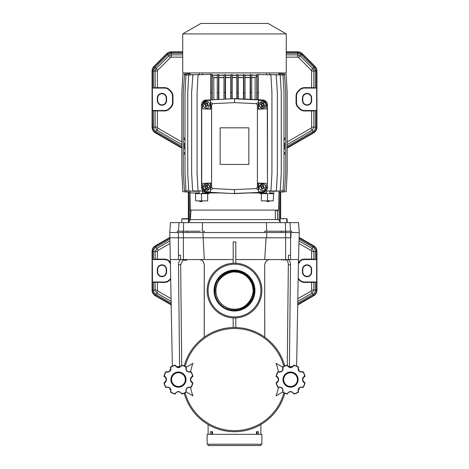 <?xml version="1.0" encoding="UTF-8"?>
<svg xmlns="http://www.w3.org/2000/svg" width="469" height="469" viewBox="0 0 469 469"><rect width="100%" height="100%" fill="white"/><g stroke="black" fill="none" stroke-linecap="round" stroke-linejoin="round"><path stroke-width="0.7" d="M183.596 218.671L185.531 218.671C189.359 218.671 189.359 218.671 185.531 218.671L184.182 218.671M186.961 218.671L183.244 218.671M283.469 260.225C285.422 260.225 285.422 260.225 283.469 260.225C285.422 260.225 285.422 260.225 283.469 260.225C281.511 260.225 281.511 260.225 283.469 260.225C281.511 260.225 281.511 260.225 283.469 260.225M283.469 259.762C286.02 259.762 286.02 259.762 283.469 259.762C280.913 259.762 280.913 259.762 283.469 259.762M285.117 218.671L283.469 218.671C287.292 218.671 287.292 218.671 283.469 218.671C279.641 218.671 279.641 218.671 283.469 218.671L280.902 218.671M286.436 222.628L283.469 222.628M287.169 219L286.764 219L286.764 222.628L287.169 222.628L287.169 219L285.756 218.671M286.764 219C285.627 218.689 289.08 218.636 283.469 218.671L282.52 218.671M169.866 237.801L169.772 232.524L178.349 232.524L178.443 237.801L169.866 237.801L172.358 366.06M211.771 434.341L211.771 431.703L212.557 431.703L212.557 434.341M261.872 434.341L207.128 434.341L207.128 444.231L261.872 444.231L261.872 434.341M283.845 392.829A51.086 51.086 0 0 1 185.155 392.829M284.777 393.262A52.1 52.1 0 0 1 184.223 393.262M207.128 290.563A27.372 27.372 0 0 1 234.5 263.191A27.372 27.372 0 0 1 261.872 290.563A27.372 27.372 0 0 1 234.5 317.929A27.372 27.372 0 0 1 207.128 290.563M282.672 367.168L276.042 363.34A44.608 44.608 0 0 1 278.428 371.817M185.155 366.365A51.086 51.086 0 0 1 283.845 366.365M186.328 367.168L192.958 363.34A44.608 44.608 0 0 0 190.572 371.817M208.119 444.231L208.119 445.55L260.881 445.55L260.881 444.231M208.119 290.563A26.381 26.381 0 0 1 234.5 264.182A26.381 26.381 0 0 1 260.881 290.563A26.381 26.381 0 0 1 234.5 316.944A26.381 26.381 0 0 1 208.119 290.563M214.052 290.563A20.443 20.443 0 0 0 234.5 311.006A20.443 20.443 0 0 0 254.943 290.563A20.443 20.443 0 0 0 234.5 270.115A20.443 20.443 0 0 0 214.052 290.563M298.173 368.464A3.465 3.465 0 0 0 303.097 371.659A14.838 14.838 0 0 1 305.038 376.343A3.465 3.465 0 0 0 303.132 378.032M279.424 371.981A3.465 3.465 0 0 0 280.298 371.888M280.462 371.841A3.465 3.465 0 0 0 281.382 371.419M281.916 370.985A3.465 3.465 0 0 0 282.625 367.057A14.838 14.838 0 0 1 287.309 365.117A3.465 3.465 0 0 0 288.998 367.022M186.052 368.464A3.465 3.465 0 0 0 190.977 371.659A14.838 14.838 0 0 1 192.917 376.343L192.917 376.331A14.838 14.838 0 0 0 190.983 371.671L190.977 371.659C187.354 372.228 185.818 370.692 186.375 367.057A14.838 14.838 0 0 1 186.375 367.057A3.465 3.465 0 0 0 186.058 368.294M190.989 378.084A3.465 3.465 0 0 0 190.66 379.972M190.684 380.142A3.465 3.465 0 0 0 192.513 382.675M192.665 382.745A3.465 3.465 0 0 0 192.917 382.851A14.838 14.838 0 0 1 192.917 382.862C189.951 380.681 189.951 378.512 192.917 376.343L192.618 376.126C191.217 376.818 190.473 377.973 190.385 379.597C190.467 381.215 191.211 382.376 192.618 383.067L192.917 382.862A14.838 14.838 0 0 1 190.983 387.523A14.838 14.838 0 0 1 190.977 387.535L190.924 387.171C187.219 386.743 185.583 388.379 186.011 392.078A14.598 14.598 0 0 1 181.913 393.778C179.598 390.859 177.282 390.859 174.966 393.778A14.598 14.598 0 0 1 170.868 392.078C171.291 388.379 169.655 386.743 165.956 387.171L165.897 387.523A14.838 14.838 0 0 1 163.962 382.862A14.838 14.838 0 0 1 163.962 382.851A3.465 3.465 0 0 0 165.868 381.162M167.304 371.981A3.465 3.465 0 0 0 168.178 371.888M168.342 371.841A3.465 3.465 0 0 0 169.262 371.419M169.796 370.985A3.465 3.465 0 0 0 170.505 367.057A14.838 14.838 0 0 1 170.511 367.051C171.068 370.686 169.532 372.222 165.903 371.659A3.465 3.465 0 0 0 167.134 371.976M165.956 387.171A14.598 14.598 0 0 1 164.261 383.067C165.663 382.376 166.407 381.221 166.495 379.597C166.413 377.979 165.668 376.818 164.261 376.126A14.598 14.598 0 0 1 165.956 372.023C169.661 372.45 171.296 370.815 170.868 367.116L170.511 367.051A14.838 14.838 0 0 1 175.177 365.122A14.838 14.838 0 0 1 175.189 365.117A3.465 3.465 0 0 0 178.812 367.374M181.591 365.374A3.465 3.465 0 0 0 181.691 365.117A14.838 14.838 0 0 1 181.702 365.122L181.691 365.117C179.521 368.083 177.352 368.083 175.189 365.117L174.966 365.415C177.282 368.335 179.598 368.335 181.913 365.415A14.598 14.598 0 0 1 186.011 367.116L186.369 367.051A14.838 14.838 0 0 0 181.702 365.122L181.913 365.415M252.41 285.252L253.184 290.563C253.442 300.535 244.484 309.505 234.5 309.241C224.516 309.505 215.558 300.535 215.816 290.563C216.408 281.218 221.18 275.162 230.127 272.395C241.447 269.288 253.565 278.938 253.184 290.563L252.721 294.702M234.5 309.241L231.862 309.059M228.221 308.156L227.096 307.711M223.983 305.999L222.716 305.061M222.57 304.938L222.113 304.545M221.268 303.748L220.248 302.64M216.004 293.178L215.928 288.505M253.026 292.984L252.258 296.373M249.191 302.1L247.796 303.683M246.97 304.469L245.269 305.829M243.687 306.832L241.769 307.77M239.114 308.666L238.633 308.778M236.839 309.094L233.673 309.223M231.938 309.065L231.498 309.001M227.377 307.834L224.317 306.228M223.42 305.6L221.948 304.399M220.5 302.933L219.146 301.204M218.413 300.06L216.678 296.168M216.273 294.673L215.939 292.679M252.234 296.437L251.97 297.176M250.528 300.16L248.341 303.109M244.724 306.198L242.889 307.254M240.14 308.373L238.938 308.708M237.976 308.919L235.033 309.235M224.88 306.579L224.293 306.21M220.653 303.103L219.762 302.042M219.392 301.549L218.976 300.957M218.818 300.711L218.185 299.662M217.909 299.152L217.587 298.495M216.027 293.342L215.816 290.663C216.168 281.107 220.893 274.816 229.986 271.791C233.251 270.935 236.523 270.918 239.788 271.744L246.495 275.016L251.448 280.603L253.917 287.638L253.512 295.095C250.839 307.019 235.696 313.468 225.355 306.855A18.684 18.684 0 0 1 215.816 290.663L215.816 290.563M252.955 293.477L252.838 294.139M252.31 296.209L252.158 296.66M249.578 301.59L249.256 302.018M247.591 303.889L246.993 304.451M245.504 305.659L245.07 305.964M243.112 307.136L242.268 307.553M241.195 308.004L239.776 308.485M236.88 309.089L236.218 309.165M230.725 308.86L228.79 308.35M220.899 303.373L220.014 302.358M221.221 303.701L220.612 303.056M220.301 302.704L218.982 300.963M217.194 297.61L216.631 296.009M215.846 291.554L215.816 290.721M250.628 299.996L250.434 300.312M244.748 306.181L243.986 306.656M241.91 307.711L240.861 308.127M236.493 309.135L236.089 309.177M227.459 307.863L227.113 307.723M226.322 307.359L225.53 306.949M222.048 304.492L221.356 303.842M224.827 306.544L224.504 306.345M222.206 304.633L220.489 302.915M217.469 298.237L217.118 297.416M253.178 291.009L252.996 293.195M249.373 301.872L249.08 302.247M247.198 304.264L246.712 304.698M243.522 306.919L242.948 307.224M241.512 307.881L240.779 308.156M229.4 308.532L227.066 307.699M216.209 286.758L216.701 284.882M217.329 283.194L217.552 282.696M218.179 281.464L219.445 279.495M219.961 278.821L220.67 278M222.324 276.388L224.135 275.016M227.107 273.404L229.628 272.524M230.678 272.272L231.281 272.155M233.199 271.92L237.83 272.178M238.897 272.401L243.153 274.002M246.155 275.96L248.013 277.66M249.215 279.049L251.9 283.757M216.086 287.391L216.332 286.201M218.149 281.517L219.685 279.178M222.347 276.37L224.598 274.717M228.819 272.765L230.525 272.307M239.231 272.483L240.022 272.712M242.86 273.855L243.393 274.131M244.472 274.764L245.064 275.151M246.723 276.429L247.022 276.692M249.924 280.016L250.71 281.271M252.316 284.935L252.504 285.557M252.879 287.192L253.113 288.922M215.898 288.834L216.021 287.808M216.625 285.123L217.464 282.883M220.412 278.287L220.969 277.671M222.054 276.622L223.461 275.491M227.342 273.304L229.001 272.706M240.134 272.747L242.643 273.744M249.625 279.588L249.848 279.905M252.181 284.525L252.345 285.035M252.943 287.585L253.078 288.605M218.021 281.752L218.595 280.755M221.872 276.792L222.359 276.358M227.189 273.368L227.94 273.069M233.597 271.897L238.217 272.249M241.048 273.064L242.291 273.579M246.612 276.335L247.45 277.091M216.279 286.418L217.469 282.877M224.393 274.846L225.794 274.031M245.563 275.502L245.885 275.749M247.175 276.833L248.248 277.912M252.809 286.84L252.897 287.309M215.816 290.54L215.881 288.98M219.949 278.844L220.489 278.205M241.758 273.345L243.089 273.966M249.86 279.923L250.159 280.368M252.785 286.723L252.85 287.051M216.174 286.928L216.385 285.996M241.658 273.304L242.432 273.644M216.655 285.023L217.1 283.751M299.21 388.203A3.465 3.465 0 0 0 298.495 392.137C297.756 389.393 298.8 387.752 301.637 387.212A3.465 3.465 0 0 0 299.744 387.775M299.627 387.851A3.465 3.465 0 0 0 299.31 388.109M290.035 391.838A3.465 3.465 0 0 0 287.309 394.077C287.89 392.653 288.974 391.896 290.557 391.797A3.465 3.465 0 0 0 290.288 391.808M278.475 387.359A3.465 3.465 0 0 0 278.023 387.535L279.483 387.212A3.465 3.465 0 0 0 278.697 387.3M187.09 388.203A3.465 3.465 0 0 0 186.375 392.137C185.636 389.393 186.68 387.752 189.517 387.212A3.465 3.465 0 0 0 187.623 387.775M187.506 387.851A3.465 3.465 0 0 0 187.19 388.109M177.915 391.838A3.465 3.465 0 0 0 175.189 394.077C175.769 392.653 176.854 391.896 178.443 391.797A3.465 3.465 0 0 0 178.167 391.808M166.354 387.359A3.465 3.465 0 0 0 165.903 387.535L167.363 387.212A3.465 3.465 0 0 0 166.577 387.3M292.123 367.022A3.465 3.465 0 0 0 293.811 365.117A14.838 14.838 0 0 1 293.823 365.122L294.034 365.415A14.598 14.598 0 0 1 298.132 367.116C297.709 370.815 299.345 372.45 303.044 372.023A14.598 14.598 0 0 1 304.739 376.126C303.337 376.818 302.593 377.973 302.505 379.597C302.587 381.215 303.332 382.376 304.739 383.067L305.038 382.862A14.838 14.838 0 0 1 303.097 387.535L303.103 387.523A14.838 14.838 0 0 0 305.038 382.862C302.071 380.681 302.071 378.512 305.038 376.343L305.038 376.331A14.838 14.838 0 0 0 303.103 371.671L303.097 371.659C299.474 372.228 297.938 370.692 298.495 367.057A14.838 14.838 0 0 1 298.495 367.057A3.465 3.465 0 0 0 298.178 368.294M298.137 379.597A7.574 7.574 0 0 1 290.557 387.171A7.574 7.574 0 0 1 282.983 379.597A7.574 7.574 0 0 1 290.557 372.023A7.574 7.574 0 0 1 298.137 379.597M304.739 383.067A14.598 14.598 0 0 1 303.044 387.171C299.339 386.743 297.704 388.379 298.132 392.078A14.598 14.598 0 0 1 294.034 393.778C291.718 390.859 289.402 390.859 287.087 393.778A14.598 14.598 0 0 1 282.989 392.078C283.411 388.379 281.775 386.743 278.076 387.171A14.598 14.598 0 0 1 276.382 383.067C277.783 382.376 278.527 381.221 278.615 379.597C278.533 377.979 277.789 376.818 276.382 376.126L276.083 376.331A14.838 14.838 0 0 1 276.083 376.331C279.049 378.512 279.049 380.681 276.083 382.851A14.838 14.838 0 0 1 276.083 382.851A3.465 3.465 0 0 0 277.988 381.162M186.017 379.597A7.574 7.574 0 0 1 178.443 387.171A7.574 7.574 0 0 1 170.863 379.597A7.574 7.574 0 0 1 178.443 372.023A7.574 7.574 0 0 1 186.017 379.597M283.692 379.597A6.871 6.871 0 0 0 290.557 386.468A6.871 6.871 0 0 0 297.428 379.597A6.871 6.871 0 0 0 290.557 372.726A6.871 6.871 0 0 0 283.692 379.597M171.572 379.597A6.871 6.871 0 0 0 178.443 386.468A6.871 6.871 0 0 0 185.308 379.597A6.871 6.871 0 0 0 178.443 372.726A6.871 6.871 0 0 0 171.572 379.597M298.536 222.628L289.959 222.628L298.536 222.628L299.228 232.524L178.349 232.524M285.621 232.524L285.586 259.562L288.441 259.562L288.441 255.277L290.557 255.277L290.651 232.524M290.991 232.524L290.903 237.795L178.284 237.801M183.379 232.524L183.414 259.562L180.559 259.562L180.559 255.277L178.443 255.277L178.443 237.801L178.443 259.562L170.499 259.562M202.907 232.524L204.296 259.562L183.414 259.562M285.586 259.562L264.704 259.562L266.07 237.801L266.668 237.801L266.691 232.524M296.643 366.06L298.501 259.562L290.557 259.562L290.557 255.277L288.441 255.277M178.443 255.277L180.559 255.277M233.181 259.562L204.296 259.562M235.819 263.22L235.819 241.945L233.181 241.945L233.181 263.22M264.704 259.562L235.819 259.562M292.791 366.582L289.437 366.582L289.396 367.192L290.504 264.745C290.311 261.374 289.256 259.65 287.333 259.562M181.667 259.562C179.744 259.644 178.689 261.368 178.496 264.745L179.604 367.192M178.443 259.562L180.559 259.562M233.181 317.9L233.181 327.509L233.181 317.9M204.267 337.158L204.296 264.838C203.757 261.426 201.981 259.668 198.962 259.562M235.819 327.509L235.819 317.9L235.819 327.509M270.038 259.562C267.025 259.656 265.249 261.415 264.704 264.838L264.733 337.158M288.441 259.562L290.557 259.562M290.504 264.745L288.329 264.745C288.118 261.356 287.01 259.633 285.011 259.562M288.329 264.745L287.292 365.122A14.838 14.838 0 0 0 282.631 367.051C283.188 370.686 281.652 372.222 278.023 371.659A3.465 3.465 0 0 0 279.254 371.976M183.15 259.697L180.671 264.745L181.708 365.122M198.92 259.562C201.922 259.644 203.698 261.403 204.255 264.838L204.232 337.188M264.768 337.188L264.704 264.838M270.08 259.562C267.078 259.644 265.302 261.403 264.745 264.838M256.443 434.341L256.443 431.703L257.229 431.703L257.229 434.341M258.548 434.341L258.548 431.703L257.229 431.703M211.771 431.703L210.452 431.703L210.452 434.341M184.223 365.931A52.1 52.1 0 0 1 284.777 365.931M278.428 387.376A44.608 44.608 0 0 1 276.042 395.854L282.672 392.025M298.384 389.493L299.134 389.493L299.134 388.279M298.384 369.707L299.134 369.707L299.134 370.915M170.616 369.707L169.866 369.707L169.866 370.915M170.616 389.493L169.866 389.493L169.866 388.279M186.328 392.025L192.958 395.854A44.608 44.608 0 0 1 190.572 387.376M303.062 378.19A3.465 3.465 0 0 0 303.062 381.004M303.132 381.156A3.465 3.465 0 0 0 305.038 382.851L305.038 382.862M302.886 387.447A3.465 3.465 0 0 0 301.637 387.212L303.097 387.535M298.132 392.078L298.489 392.143A14.838 14.838 0 0 1 293.811 394.077A3.465 3.465 0 0 0 293.776 393.972M293.154 392.969A3.465 3.465 0 0 0 291.876 392.061M287.087 393.778L287.309 394.077A14.838 14.838 0 0 1 287.298 394.071A14.838 14.838 0 0 1 282.631 392.143A14.838 14.838 0 0 1 282.625 392.137A3.465 3.465 0 0 0 282.936 390.917M282.948 390.724A3.465 3.465 0 0 0 279.483 387.212C282.315 387.746 283.364 389.387 282.625 392.137L282.989 392.078M278.076 387.171L278.023 387.535A14.838 14.838 0 0 1 278.017 387.523A14.838 14.838 0 0 1 276.083 382.862L276.382 383.067M278.058 381.004A3.465 3.465 0 0 0 278.058 378.19M277.988 378.037A3.465 3.465 0 0 0 276.083 376.343L276.083 376.331A14.838 14.838 0 0 1 278.017 371.671A14.838 14.838 0 0 1 278.023 371.659L278.076 372.023C281.781 372.45 283.417 370.815 282.989 367.116L282.631 367.051M289.15 367.098A3.465 3.465 0 0 0 291.964 367.098M191.686 377.117A3.465 3.465 0 0 0 191.018 378.026M190.766 387.447A3.465 3.465 0 0 0 189.517 387.212L190.977 387.535M186.011 392.078L186.369 392.143A14.838 14.838 0 0 1 181.691 394.077A3.465 3.465 0 0 0 181.655 393.972M181.034 392.969A3.465 3.465 0 0 0 179.756 392.061M174.966 393.778L175.189 394.077A14.838 14.838 0 0 1 170.505 392.137A3.465 3.465 0 0 0 169.919 388.332M167.879 387.247A3.465 3.465 0 0 0 167.363 387.212C170.194 387.746 171.244 389.387 170.505 392.137L170.511 392.143A14.838 14.838 0 0 0 175.177 394.071M165.938 381.004A3.465 3.465 0 0 0 165.938 378.19M165.868 378.037A3.465 3.465 0 0 0 163.962 376.343A14.838 14.838 0 0 1 163.962 376.331C166.929 378.512 166.929 380.681 163.962 382.851L164.261 383.067M165.956 372.023L165.897 371.671A14.838 14.838 0 0 1 165.903 371.659L165.897 371.671A14.838 14.838 0 0 0 163.962 376.331L164.261 376.126M298.132 367.116L298.489 367.051A14.838 14.838 0 0 0 293.823 365.122L293.811 365.117C291.642 368.083 289.473 368.083 287.309 365.117L287.087 365.415C289.402 368.335 291.718 368.335 294.034 365.415M298.489 392.143A14.838 14.838 0 0 1 293.823 394.071L293.811 394.077C293.231 392.653 292.146 391.896 290.557 391.797M186.369 392.143A14.838 14.838 0 0 1 181.702 394.071L181.691 394.077C181.11 392.653 180.026 391.896 178.443 391.797M303.044 372.023L303.103 371.671M304.739 376.126L305.038 376.331M303.044 387.171L303.103 387.523M294.034 393.778L293.823 394.071M282.989 367.116A14.598 14.598 0 0 1 287.087 365.415M186.011 367.116C185.589 370.815 187.225 372.45 190.924 372.023L190.983 371.671M181.913 393.778L181.702 394.071M170.868 392.078L170.511 392.143M170.868 367.116A14.598 14.598 0 0 1 174.966 365.415M229.587 308.584L228.849 308.332C246.612 315.098 261.796 289.719 247.579 277.267C234.869 263.244 209.772 278.879 216.825 296.502L216.397 295.171M216.045 293.231L215.904 291.988M216.145 287.263L216.502 285.68M218.232 281.441L218.97 280.239M226.38 273.773L230.314 272.383M233.439 271.944L234.992 271.92M244.777 274.998L246.934 276.663M249.602 279.618L250.481 280.954M251.859 283.745L252.891 287.462M251.853 297.387L251.196 298.859M250.481 300.172L249.649 301.444M243.892 306.673L242.467 307.424M238.346 308.807L236.569 309.094M231.539 308.971L230.461 308.766M226.21 273.855L229.828 272.507M234.06 271.92L238.674 272.383M243.347 274.148L246.659 276.417M246.53 276.311L249.66 279.706L251.876 283.792M252.967 287.989L253.043 288.593M247.579 303.853L250.03 300.887M252.076 296.795L253.043 292.539M252.867 287.35L251.8 283.593M242.936 273.931L242.549 273.738M218.777 280.532L217.006 284.103M215.969 288.476L215.875 291.519M243.417 306.943L244.584 306.286M234.5 33.92L182.728 33.92L182.728 72.912L286.272 72.912L286.272 33.92L234.5 33.92M286.272 33.92L268.133 23.45L200.867 23.45L182.728 33.92M199.395 72.912L199.395 74.753M202.297 72.912L202.297 74.624M266.703 72.912L266.703 74.624M269.605 72.912L269.605 74.753M189.98 72.912L189.98 73.586M190.068 73.574L190.156 74.559M191.352 191.129L184.481 190.848L183.256 172.985L183.256 92.557L184.487 74.806L191.352 74.729M188.907 74.87L193.621 74.647M197.215 191.088L197.215 191.387L185.982 190.836L185.003 173.307L185.003 92.557L185.982 75.028L197.215 74.618M202.297 74.395L202.59 74.612M203.276 191.123L198.047 190.836L197.074 173.149L197.074 92.557L198.076 74.806L211.027 74.249L212.187 74.536L212.217 99.68M217.299 74.806L217.241 92.557L218.484 92.557L218.536 74.806L217.299 74.806L218.824 74.518L218.882 99.369M223.994 74.876L223.948 92.715L225.138 92.715L225.184 74.876L223.994 74.876L225.472 74.565L225.53 99.059M230.654 74.876L230.607 92.557L231.792 92.557L231.838 74.876L230.654 74.876L232.126 74.565L232.184 98.748M236.874 74.565L238.346 74.876L236.874 74.565L236.816 98.748M243.528 74.565L245.006 74.876L243.528 74.565L243.47 99.059M250.176 74.518L251.701 74.806L250.176 74.518L250.118 99.369M256.813 74.536L258.366 74.876L256.813 74.536L256.783 99.68M265.724 191.123L270.953 190.836L271.926 173.149L271.926 92.557L270.924 74.806L257.973 74.507M266.703 74.395L266.41 74.612M271.786 191.088L271.786 191.387L283.018 190.836L283.997 173.307L283.997 92.557L283.018 75.028L271.786 74.618M280.093 74.87L275.379 74.647M277.648 191.129L284.519 190.848L285.744 172.985L285.744 92.557L284.513 74.806L277.648 74.729M278.844 74.559L278.932 73.574M279.02 72.912L279.02 73.586M199.184 190.895L199.184 193.609M202.508 192.952L209.01 192.952L208.992 193.609L207.656 193.609L207.626 200.861L195.684 200.861L195.456 193.609L202.52 193.609L202.508 191.082M266.492 191.082L266.492 193.609L268.989 193.609M269.816 190.895L269.816 193.609M189.98 192.278L189.98 192.952L199.184 192.952M209.01 192.952L220.424 192.952L209.01 192.952M248.57 192.952L266.492 192.952M269.816 192.952L274.271 192.952M279.02 192.278L278.692 210.1L234.5 210.1L278.692 210.1M278.844 191.159L278.932 192.29M279.958 191L275.379 191.217M266.492 191.381L266.41 191.082M202.59 191.082L202.508 191.381M193.621 191.217L189.042 191M190.156 191.159L190.068 192.29M199.946 201.559L200.849 201.559L199.876 201.559L199.184 200.867L200.849 200.867L199.184 200.867M269.124 201.559L267.183 201.559L269.124 201.559L269.816 200.867L266.498 200.861M267.183 201.559L266.492 200.867M272.067 192.952L271 192.952L270.971 193.609L270.959 192.952M269.798 200.861L267.711 200.861L269.798 200.861M261.344 193.609L273.544 193.609L273.316 200.861L261.374 200.861L261.344 193.609L260.008 193.609L259.99 192.952M200.31 200.861L201.26 200.861M198.041 192.952L198.041 193.609L198 192.952M280.169 222.101L278.668 219.562L190.332 219.562L190.994 210.1L232.583 210.1L190.308 210.1L189.98 192.952M190.308 210.1L234.5 210.1M270.636 222.628L202.491 222.628L289.959 222.628L290.557 231.205L291.601 231.205L291.7 232.524L299.228 232.524L298.501 259.562M176.778 232.524L173.823 232.524L177.3 232.524L177.399 231.205L183.414 231.205L178.443 231.205L179.041 222.628C167.714 222.628 167.714 222.628 179.041 222.628L202.491 222.628L202.332 231.205L204.214 231.205L204.208 232.524L264.792 232.524L264.786 231.205L266.668 231.205L266.509 222.628M203.183 104.739L203.183 104.786A3.295 3.295 90 0 1 207.075 101.538A3.295 3.295 90 0 1 209.778 104.786L209.778 104.734M207.081 101.544L203.394 103.62M209.725 187.823L209.561 188.391A3.295 3.295 90 0 1 203.183 187.225L203.218 186.744M203.235 186.627L203.388 186.082M203.183 187.237L203.183 187.225A3.295 3.295 90 0 1 207.069 183.983A3.295 3.295 90 0 1 209.778 187.225L209.743 187.711M203.394 186.058L204.027 185.021M204.062 184.979L209.11 185.237M209.139 185.278L209.614 186.193M209.713 186.58L209.766 186.996M265.782 105.378L265.624 105.953A3.295 3.295 90 0 1 259.24 104.786L259.275 104.306M259.298 104.182L259.451 103.637M259.24 104.798L259.24 104.786A3.295 3.295 90 0 1 263.132 101.538A3.295 3.295 90 0 1 265.835 104.786L265.8 105.267M259.457 103.62L260.084 102.582M260.125 102.541L265.173 102.799M265.202 102.84L265.671 103.755M265.776 104.141L265.829 104.558M265.835 104.769L265.835 104.786A3.295 3.295 90 0 1 265.624 105.953L264.985 106.996M259.24 187.184L259.24 187.225A3.295 3.295 90 0 1 263.132 183.983A3.295 3.295 90 0 1 265.835 187.225L265.835 187.172M263.144 183.983L259.457 186.058M209.778 104.833L209.778 104.786A3.295 3.295 90 0 1 209.567 105.953L209.567 105.953A3.295 3.295 90 0 1 203.183 104.786L203.183 104.827M208.259 105.971L208.599 105.074L207.544 104.534L207.667 103.004L206.77 102.664L206.231 103.719L204.701 103.596L204.361 104.493L205.598 105.332L205.293 106.569L206.19 106.909L207.022 105.666L208.259 105.971L207.11 105.677M208.259 188.415L208.599 187.518L207.368 186.592L207.667 185.443L206.77 185.103L206.231 186.164L204.695 186.041L204.355 186.938L205.598 187.77L205.293 189.007L206.19 189.347L207.022 188.104L208.259 188.415L207.11 188.116M264.323 105.971L264.663 105.074L263.431 104.153L263.73 103.004L262.828 102.664L262.294 103.719L260.758 103.596L260.418 104.493L261.661 105.332L261.35 106.569L262.253 106.909L263.086 105.666L264.323 105.971L263.173 105.677M265.618 188.415L265.624 188.391A3.295 3.295 90 0 1 259.24 187.225L259.24 187.272M264.323 188.415L264.663 187.518L263.601 186.979L263.725 185.443L262.828 185.103L262.288 186.164L260.758 186.041L260.418 186.938L261.661 187.77L261.35 189.007L262.247 189.347L263.086 188.104L264.323 188.415L263.173 188.116M233.785 232.524L232.946 232.524M217.247 232.524L215.775 232.524M197.672 232.524L196.405 232.524M192.747 232.524L190.455 232.524M182.64 232.524L178.982 232.524M177.399 231.205L177.417 232.524L183.15 232.524L177.3 232.524C167.292 232.524 167.292 232.524 177.3 232.524M204.332 232.524L232.817 232.524M205.416 105.033L205.592 105.419M206.729 105.847L207.022 105.478M205.416 187.471L205.586 187.858M206.729 188.292L207.022 187.922M261.473 105.033L261.649 105.419M262.787 105.847L263.086 105.478M261.473 187.477L261.649 187.858M262.787 188.292L263.086 187.922M278.844 73.569L286.166 74.208L287.157 92.698L287.157 173.167L286.166 191.657L278.844 192.296M269.816 191.2L276.388 190.836L277.367 173.149L277.367 92.557L276.135 74.806L269.605 74.524M231.838 74.876L232.126 74.565M225.184 74.876L225.472 74.565M211.027 74.507L210.634 74.876L212.187 74.536M199.184 191.2L192.612 190.836L191.633 173.149L191.633 92.557L192.865 74.806L199.395 74.524M190.156 192.296L182.834 191.657L181.843 173.167L181.843 92.698L182.834 74.208L190.156 73.569M284.572 139.856L284.572 137.88L283.997 137.868L284.572 137.88L284.572 139.856L283.997 139.868M284.572 149.089L284.572 143.156L283.997 143.145L284.572 143.156L284.572 149.089L283.997 149.101M284.572 154.365L284.572 152.39L283.997 152.378L284.572 152.39L284.572 154.365L283.997 154.377M280.21 190.989L281.271 173.149L281.271 92.715L280.21 74.876M258.366 74.876L258.413 92.715L257.17 92.715L257.123 74.876M258.413 99.756L258.413 92.715M257.17 99.698L257.17 92.715M256.783 76.218L255.136 77.62L255.136 99.604M251.701 74.806L251.759 92.557L250.516 92.557L250.464 74.806M251.759 99.446L251.759 92.557M250.516 99.387L250.516 92.557M245.006 74.876L245.053 92.715L243.862 92.715L243.816 74.876M245.053 99.129L245.053 92.715M243.862 99.076L243.862 92.715M238.346 74.876L238.393 92.557L237.208 92.557L237.162 74.876M238.393 98.818L238.393 92.557M237.208 98.766L237.208 92.557M230.607 98.818L230.607 92.557M231.792 98.766L231.792 92.557M223.948 99.129L223.948 92.715M225.138 99.076L225.138 92.715M217.241 99.446L217.241 92.557M218.484 99.387L218.484 92.557M217.288 77.455L213.764 77.455L212.217 76.218M210.634 74.876L210.587 92.715L211.83 92.715L211.871 74.876M210.587 99.756L210.587 92.715M211.83 99.698L211.83 92.715M188.79 190.989L187.729 173.149L187.729 92.715L188.79 74.876M184.428 152.39L185.003 152.378L184.428 152.39L184.428 154.365L185.003 154.377M184.428 143.156L185.003 143.145L184.428 143.156L184.428 149.089L185.003 149.101M184.428 137.88L185.003 137.868L184.428 137.88L184.428 139.856L185.003 139.868M201.535 200.861L201.518 193.609L207.656 193.609M200.849 201.559L201.817 201.559L202.508 200.867M202.502 200.861L200.955 200.861M268.514 201.559L267.899 201.559M268.045 200.861L269.816 200.867M213.764 77.455L213.864 99.604M267.465 200.861L267.482 193.609M206.237 99.961C203.358 100.36 201.787 102.008 201.523 104.904L201.523 187.342C201.787 190.238 203.358 191.885 206.237 192.284L234.5 193.609L262.763 192.284C265.642 191.885 267.213 190.238 267.477 187.342L267.477 104.904C267.213 102.008 265.642 100.36 262.763 99.961L234.5 98.637L206.249 100.149C203.476 100.53 201.963 102.119 201.711 104.904L201.523 104.904M234.5 193.609L206.249 192.097C203.476 191.715 201.963 190.127 201.711 187.342L201.711 104.904L202.708 104.909L202.708 108.861L210.763 109.195L210.429 108.861L202.708 108.861M234.5 98.637L206.249 100.149L206.911 100.507C204.343 100.858 202.942 102.324 202.708 104.909M262.763 192.284L234.5 193.421L234.5 189.611L212.85 188.597L211.595 187.278L211.595 104.968L210.763 104.962L210.663 102.488L212.85 103.649L234.5 102.635L234.5 98.824L262.751 100.149C265.524 100.53 267.037 102.119 267.289 104.904L267.477 187.342M234.5 189.611L256.15 188.597L258.337 189.757L258.571 191.909L262.089 191.739L262.751 192.097C265.524 191.715 267.037 190.127 267.289 187.342L266.292 187.336L266.292 183.385L258.237 183.051L258.571 183.385L266.292 183.385M190.332 219.562L188.427 222.324M209.379 222.628L210.95 222.628M214.186 222.628L215.851 222.628M231.762 222.628L239.055 222.628M206.911 191.739C204.343 191.387 202.942 189.922 202.708 187.336L202.708 183.385L210.763 183.051L210.429 191.909L206.911 191.739L206.237 192.284M210.763 104.962L210.763 109.195M210.663 102.488L210.429 100.337L206.911 100.507M234.5 102.635L256.15 103.649L258.337 102.488L258.571 100.337L262.089 100.507L262.763 99.961M262.089 100.507C264.657 100.858 266.058 102.324 266.292 104.909L266.292 108.861L258.237 109.195L258.337 102.488M258.237 104.962L257.405 104.968L257.405 187.278L258.237 187.283L258.237 183.051M262.089 191.739C264.657 191.387 266.058 189.922 266.292 187.336M212.85 188.597L210.663 189.757M179.041 222.628L170.464 222.628L169.772 232.524L173.823 232.524M210.429 100.337L210.429 108.861M248.846 164.426L220.154 164.426L220.154 127.82L248.846 127.82L248.846 164.426L220.154 164.426L220.154 127.82L248.846 127.82M212.85 103.649L211.595 104.968M256.15 188.597L257.405 187.278M257.405 104.968L256.15 103.649M210.429 191.909L210.429 183.385L210.763 183.051M210.429 183.385L202.708 183.385M209.778 187.225A3.295 3.295 90 0 1 209.561 188.391L208.922 189.435M208.898 189.464L203.857 189.224M203.81 189.159L203.347 188.262M203.247 187.87L203.188 187.453M264.962 107.026L259.914 106.78M259.867 106.721L259.41 105.818M259.304 105.425L259.251 105.015M258.571 100.337L258.571 108.861L266.292 108.861M258.571 108.861L258.237 109.195M265.835 187.278L265.835 187.225A3.295 3.295 90 0 1 265.624 188.391L265.63 188.374M258.571 191.909L258.571 183.385M258.237 187.283L258.337 189.757M290.557 231.205L285.586 231.205L285.357 222.628M287.673 231.205L266.779 231.205M200.24 231.205L183.414 231.205L183.643 222.628M236.218 232.524L264.668 232.524M285.445 232.524L291.583 232.524L285.445 232.524L285.445 231.205M291.601 231.205L291.583 232.524L295.177 232.524L292.222 232.524M286.36 232.524L285.515 232.524M276.253 232.524L273.843 232.524M268.719 232.524L267.377 232.524M257.569 232.524L256.127 232.524M250.299 232.524L247.38 232.524M236.142 232.524L235.204 232.524M205.61 104.945L204.361 104.493M205.293 106.569L205.785 105.332M206.641 105.654L206.19 106.909M207.544 104.534L208.599 105.074M207.667 103.004L207.368 104.153M206.231 103.719L206.77 102.664M204.701 103.596L205.844 103.895M205.61 187.383L204.355 186.938M205.293 189.007L205.785 187.77M206.641 188.092L206.19 189.347M207.544 186.979L208.599 187.518M207.667 185.443L207.368 186.592M206.231 186.164L206.77 185.103M204.695 186.041L205.844 186.334M261.673 104.945L260.418 104.493M261.35 106.569L261.843 105.332M262.699 105.654L262.253 106.909M263.601 104.534L264.663 105.074M263.73 103.004L263.431 104.153M262.294 103.719L262.828 102.664M260.758 103.596L261.907 103.895M261.673 187.383L260.418 186.938M261.35 189.007L261.843 187.77M262.699 188.092L262.247 189.347M263.601 186.979L264.663 187.518M263.725 185.443L263.431 186.592M262.288 186.164L262.828 185.103M260.758 186.041L261.907 186.334M205.674 105.724L206.46 106.023M207.421 105.589L207.72 104.804M207.345 104.622L207.175 104.241M207.286 103.842L206.501 103.543M206.319 103.919L205.932 104.089M205.539 103.977L205.24 104.763M205.674 188.169L206.46 188.468M207.421 188.034L207.72 187.242M207.345 187.067L207.175 186.68M207.286 186.287L206.501 185.988M206.319 186.357L205.932 186.533M205.539 186.422L205.24 187.207M261.731 105.724L262.523 106.023M263.484 105.589L263.777 104.804M263.408 104.622L263.232 104.241M263.344 103.842L262.558 103.543M262.382 103.919L261.995 104.089M261.596 103.977L261.297 104.763M261.731 188.169L262.523 188.468M263.478 188.034L263.777 187.242M263.408 187.067L263.232 186.68M263.344 186.287L262.558 185.988M262.382 186.357L261.995 186.533M261.596 186.422L261.297 187.207M183.901 260.225L186.644 260.225L187.108 259.762L186.703 259.762M183.614 260.225L183.15 259.762L187.108 259.562M188.831 222.101L188.831 219L182.16 218.671L181.831 219L181.831 222.628L182.617 222.628M183.15 231.205L183.15 232.524M187.108 231.205L187.108 232.524M181.831 219L188.427 219L188.427 222.628M185.132 259.762L184.78 259.762M184.727 259.762L184.428 259.762M307.048 265.208A4.25 4.25 0 0 1 311.299 269.458L311.299 272.096A4.25 4.25 0 0 1 307.048 276.341A4.25 4.25 0 0 1 302.798 272.096L302.798 269.458A4.25 4.25 0 0 1 307.048 265.208M311.662 269.458A4.614 4.614 0 0 0 307.048 264.838A4.614 4.614 0 0 0 302.429 269.458L302.429 272.096A4.614 4.614 0 0 0 307.048 276.71A4.614 4.614 0 0 0 311.662 272.096L311.662 269.458L311.299 269.458M307.048 93.73A4.25 4.25 0 0 1 311.299 97.98L311.299 100.618A4.25 4.25 0 0 1 307.048 104.863A4.25 4.25 0 0 1 302.798 100.618L302.798 97.98A4.25 4.25 0 0 1 307.048 93.73M311.662 97.98A4.614 4.614 0 0 0 307.048 93.36A4.614 4.614 0 0 0 302.429 97.98L302.429 100.618A4.614 4.614 0 0 0 307.048 105.232A4.614 4.614 0 0 0 311.662 100.618L311.662 97.98L311.299 97.98M157.701 100.618L157.701 97.98A4.25 4.25 0 0 1 161.952 93.73A4.25 4.25 0 0 1 166.202 97.98L166.202 100.618A4.25 4.25 0 0 1 161.952 104.863A4.25 4.25 0 0 1 157.701 100.618L157.338 100.618L157.338 97.98A4.614 4.614 0 0 1 161.952 93.36A4.614 4.614 0 0 1 166.571 97.98L166.571 100.618A4.614 4.614 0 0 1 161.952 105.232A4.614 4.614 0 0 1 157.338 100.618M157.701 272.096L157.701 269.458A4.25 4.25 0 0 1 161.952 265.208A4.25 4.25 0 0 1 166.202 269.458L166.202 272.096A4.25 4.25 0 0 1 161.952 276.341A4.25 4.25 0 0 1 157.701 272.096L157.338 272.096L157.338 269.458A4.614 4.614 0 0 1 161.952 264.838A4.614 4.614 0 0 1 166.571 269.458L166.571 272.096A4.614 4.614 0 0 1 161.952 276.71A4.614 4.614 0 0 1 157.338 272.096M287.157 148.151L313.644 132.856A6.595 6.595 0 0 0 316.938 127.146L316.938 71.03A6.595 6.595 0 0 0 315.01 66.364L302.388 53.742A6.595 6.595 0 0 0 297.721 51.813L286.272 51.813M182.728 51.813L171.279 51.813A6.595 6.595 0 0 0 166.612 53.742L153.99 66.364A6.595 6.595 0 0 0 152.062 71.03L152.062 127.146A6.595 6.595 0 0 0 155.356 132.856L181.843 148.151M188.333 192.138L188.333 218.671M169.86 237.414L155.356 245.785A6.595 6.595 0 0 0 152.062 251.501L152.062 290.047A6.595 6.595 0 0 0 155.356 295.763L171.291 304.961M297.709 304.961L313.644 295.763A6.595 6.595 0 0 0 316.938 290.047L316.938 251.501A6.595 6.595 0 0 0 313.644 245.785L299.14 237.414M280.667 218.671L280.667 192.138M316.663 110.508L313.872 110.913L304.504 110.96A7.047 7.047 0 0 1 299.521 108.896L298.108 107.483A7.047 7.047 0 0 1 296.045 102.5L296.045 96.092A7.047 7.047 0 0 1 298.108 91.109L299.521 89.696A7.047 7.047 0 0 1 304.504 87.633L313.872 87.68L316.663 88.084L316.663 110.508L304.504 110.508A6.595 6.595 0 0 1 299.838 108.573L298.431 107.167L298.108 107.483M316.663 259.562L304.504 259.562A6.595 6.595 0 0 0 299.838 261.497L299.521 261.174A7.047 7.047 0 0 1 304.504 259.111L313.872 259.158L316.663 259.562L316.663 281.986L313.872 282.391L304.504 282.438A7.047 7.047 0 0 1 299.521 280.374L298.161 279.008M170.546 262.247L169.479 261.174A7.047 7.047 0 0 0 164.496 259.111L155.128 259.158L152.337 259.562L152.542 290.047C152.618 292.357 153.639 294.122 155.597 295.341L171.285 304.399M152.062 127.146L153.568 127.146L153.568 110.831L164.496 110.96A7.047 7.047 0 0 0 169.479 108.896L170.892 107.483A7.047 7.047 0 0 0 172.955 102.5L172.955 96.092A7.047 7.047 0 0 0 170.892 91.109L169.479 89.696A7.047 7.047 0 0 0 164.496 87.633L155.128 87.68L152.337 88.084L152.542 127.146C152.618 129.456 153.639 131.22 155.597 132.44L181.843 147.588M316.663 88.084L304.504 88.084A6.595 6.595 0 0 0 299.838 90.019L298.431 91.426A6.595 6.595 0 0 0 296.496 96.092L296.496 102.5A6.595 6.595 0 0 0 298.431 107.167M298.442 262.833L299.122 262.153L299.802 262.183L298.431 263.537M299.838 261.497L299.175 262.159M298.173 278.369A6.595 6.595 0 0 0 298.431 278.645L299.838 280.052A6.595 6.595 0 0 0 304.504 281.986L316.663 281.986M152.337 88.084L164.496 88.084A6.595 6.595 0 0 1 169.162 90.019L170.569 91.426A6.595 6.595 0 0 1 172.504 96.092L172.504 102.5A6.595 6.595 0 0 1 170.569 107.167L169.162 108.573A6.595 6.595 0 0 1 164.496 110.508L152.337 110.508M170.827 278.369A6.595 6.595 0 0 1 170.569 278.645L169.162 280.052A6.595 6.595 0 0 1 164.496 281.986L152.337 281.986M152.337 259.562L164.496 259.562A6.595 6.595 0 0 1 169.162 261.497L169.825 262.159M170.558 262.833L169.878 262.153L169.198 262.183L170.569 263.537M152.062 290.047L153.568 290.047L153.568 282.309L152.542 282.191M153.568 282.309L164.496 282.438A7.047 7.047 0 0 0 169.479 280.374L170.839 279.008M153.568 110.831L152.542 110.713M299.521 261.174L298.454 262.247M276.663 210.1L276.663 211.068L276.646 210.1M276.646 211.068L276.622 210.1M283.469 219C287.72 219 287.72 219 283.469 219C279.213 219 279.213 219 283.469 219M254.286 290.563A19.786 19.786 0 0 1 234.5 310.349A19.786 19.786 0 0 1 214.714 290.563A19.786 19.786 0 0 1 234.5 270.777A19.786 19.786 0 0 1 254.286 290.563M192.618 383.067A14.598 14.598 0 0 1 190.924 387.171M179.563 366.582L176.209 366.582M178.496 264.745L180.671 264.745M239.788 271.744L246.43 275.08L251.349 280.655L253.829 287.667L253.512 295.095L253.829 287.655L251.349 280.655L246.436 275.086L239.8 271.75L246.442 275.092L251.349 280.655L253.829 287.649L253.518 295.06M276.382 376.126A14.598 14.598 0 0 1 278.076 372.023M190.924 372.023A14.598 14.598 0 0 1 192.618 376.126M212.187 75.134L217.294 75.134M218.824 75.134L223.994 75.134M225.472 75.134L230.648 75.134M232.126 75.134L236.874 75.134M238.352 75.134L243.528 75.134M245.006 75.134L250.176 75.134M251.706 75.134L256.813 75.134M256.813 75.298L251.706 75.298M250.176 75.298L245.006 75.298M243.528 75.298L238.352 75.298M236.874 75.298L232.126 75.298M230.648 75.298L225.472 75.298M223.994 75.298L218.824 75.298M217.294 75.298L212.187 75.298M255.236 77.455L251.712 77.455M250.118 77.455L245.011 77.455M243.475 77.455L238.358 77.455M236.822 77.455L232.178 77.455M230.642 77.455L225.525 77.455M223.989 77.455L218.882 77.455M255.136 77.62L251.337 77.62M250.118 77.62L245.011 77.62M243.47 77.62L238.358 77.62M236.816 77.62L232.184 77.62M230.642 77.62L225.53 77.62M223.989 77.62L218.882 77.62M217.288 77.62L213.864 77.62M201.523 187.342L202.708 187.336M266.292 104.909L267.477 104.904M211.595 187.278L210.763 187.283M302.798 97.98L302.429 97.98M302.429 100.618L302.798 100.618M311.662 100.618L311.299 100.618M302.798 269.458L302.429 269.458M302.429 272.096L302.798 272.096M311.662 272.096L311.299 272.096M157.701 97.98L157.338 97.98M166.571 97.98L166.202 97.98M166.202 100.618L166.571 100.618M157.701 269.458L157.338 269.458M166.571 269.458L166.202 269.458M166.202 272.096L166.571 272.096M182.728 52.294L171.279 52.294L171.279 51.813M297.721 51.813L297.721 52.294L286.272 52.294M286.272 53.319L297.721 53.319L297.721 52.294L302.042 54.082L302.388 53.742M286.272 54.879L297.721 54.879L297.721 53.319L301.321 54.809L302.042 54.082L314.67 66.709L315.01 66.364M316.458 87.879L316.458 71.03L315.432 71.03L313.943 67.43L312.841 68.538L300.213 55.911L301.321 54.809L313.943 67.43L314.67 66.709L316.458 71.03L316.938 71.03M316.458 110.713L316.458 127.146L316.938 127.146M315.432 110.831L315.432 127.146L316.458 127.146C316.382 129.456 315.361 131.22 313.403 132.44L313.644 132.856M311.604 110.96L311.604 127.146L315.432 127.146C315.367 129.069 314.523 130.534 312.887 131.555L313.403 132.44L287.157 147.588M280.181 192.179L280.181 218.912M299.128 237.965L313.403 246.207L313.644 245.785M299.093 239.126L312.887 247.093L313.403 246.207C315.361 247.427 316.382 249.191 316.458 251.501L316.938 251.501M316.458 282.191L316.458 290.047L316.938 290.047M315.432 259.24L315.432 251.501L313.872 251.501L312.108 248.447L312.887 247.093C314.523 248.107 315.367 249.578 315.432 251.501L316.458 251.501L316.458 259.357M315.432 282.309L315.432 290.047L316.458 290.047C316.382 292.357 315.361 294.122 313.403 295.341L313.644 295.763M311.604 282.438L311.604 290.047L315.432 290.047C315.367 291.97 314.523 293.442 312.887 294.456L313.403 295.341L297.715 304.399M155.356 295.763L156.113 294.456L171.261 303.203M152.062 251.501L152.542 251.501L152.542 259.357M155.356 245.785L155.597 246.207C153.639 247.427 152.618 249.191 152.542 251.501L153.568 251.501L153.568 259.24M169.872 237.965L155.597 246.207L156.113 247.093C154.477 248.107 153.633 249.578 153.568 251.501L155.128 251.501L156.892 248.447L156.113 247.093L169.907 239.126M188.819 192.179L188.819 218.912M155.356 132.856L156.113 131.555L181.843 146.41M152.062 71.03L152.542 71.03L152.542 87.879M153.99 66.364L154.33 66.709L152.542 71.03L153.568 71.03L153.568 87.762M182.728 53.319L171.279 53.319L171.279 52.294L166.958 54.082L154.33 66.709L155.057 67.43L153.568 71.03L155.128 71.03L156.159 68.538L155.057 67.43L167.679 54.809L166.612 53.742M304.504 110.96L304.504 110.508M304.504 88.084L304.504 87.633M313.872 87.68L313.872 71.03L315.432 71.03L315.432 87.762M287.157 144.604L312.108 130.2L312.887 131.555L287.157 146.41M279.161 192.267L279.161 221.081M304.504 282.438L304.504 281.986M304.504 259.562L304.504 259.111M297.768 301.385L312.108 293.102L312.887 294.456L297.739 303.203M153.568 290.047C153.633 291.97 154.477 293.442 156.113 294.456L156.892 293.102L155.128 290.047L153.568 290.047M164.496 282.438L164.496 281.986M164.496 259.562L164.496 259.111M189.839 221.081L189.839 192.267M153.568 127.146C153.633 129.069 154.477 130.534 156.113 131.555L156.892 130.2L155.128 127.146L153.568 127.146M164.496 110.96L164.496 110.508M164.496 88.084L164.496 87.633M170.388 57.517L168.787 55.911L156.159 68.538L157.766 70.139L170.388 57.517L171.279 57.148L171.279 53.319L167.679 54.809L168.787 55.911L171.279 54.879L182.728 54.879M296.045 102.5L296.496 102.5M296.045 96.092L296.496 96.092M298.108 91.109L298.431 91.426M299.521 89.696L299.838 90.019M299.521 108.896L299.838 108.573M298.73 263.256L298.378 262.898M299.521 280.374L299.838 280.052M172.955 102.5L172.504 102.5M170.569 107.167L170.892 107.483M172.955 96.092L172.504 96.092M170.892 91.109L170.569 91.426M169.479 89.696L169.162 90.019M169.479 108.896L169.162 108.573M170.622 262.898L170.27 263.256M169.162 261.497L169.479 261.174M169.479 280.374L169.162 280.052M298.612 57.517L300.213 55.911L297.721 54.879L297.721 57.148L298.612 57.517L311.234 70.139L311.604 71.03L311.604 87.633M311.604 71.03L313.872 71.03L312.841 68.538L311.234 70.139M311.604 127.146L310.976 128.236L312.108 130.2L313.872 127.146L313.872 110.913M171.185 298.735L158.024 291.138L157.396 290.047L157.396 282.438M157.396 259.111L157.396 251.501L158.024 250.411L170.03 243.481M181.843 141.984L158.024 128.236L157.396 127.146L157.396 110.96M157.396 87.633L157.396 71.03L155.128 71.03L155.128 87.68M157.766 70.139L157.396 71.03M171.279 57.148L182.728 57.148M286.272 57.148L297.721 57.148M310.976 128.236L287.157 141.984M275.326 210.1L275.326 219.562M298.97 243.481L310.976 250.411L311.604 251.501L311.604 259.111M311.604 290.047L310.976 291.138L297.815 298.735M277.595 219.562L277.595 210.1M310.976 250.411L312.108 248.447L299.046 240.902M310.976 291.138L312.108 293.102L313.872 290.047L313.872 282.391M313.872 259.158L313.872 251.501L311.604 251.501M171.232 301.385L156.892 293.102L158.024 291.138M157.396 290.047L155.128 290.047L155.128 282.391M155.128 259.158L155.128 251.501L157.396 251.501M158.024 250.411L156.892 248.447L169.954 240.902M181.843 144.604L156.892 130.2L158.024 128.236M157.396 127.146L155.128 127.146L155.128 110.913M188.831 219C187.688 218.689 191.147 218.636 185.531 218.671M284.982 260.225L285.445 259.562M281.488 231.205L281.488 232.524M281.488 259.562L281.951 260.225M283.469 218.671C277.853 218.636 281.312 218.689 280.169 219L280.169 222.628M208.119 424.527L208.119 434.341M260.881 424.527L260.881 434.341M251.448 280.603L252.029 281.664M251.671 280.995L251.912 281.435"/></g></svg>
